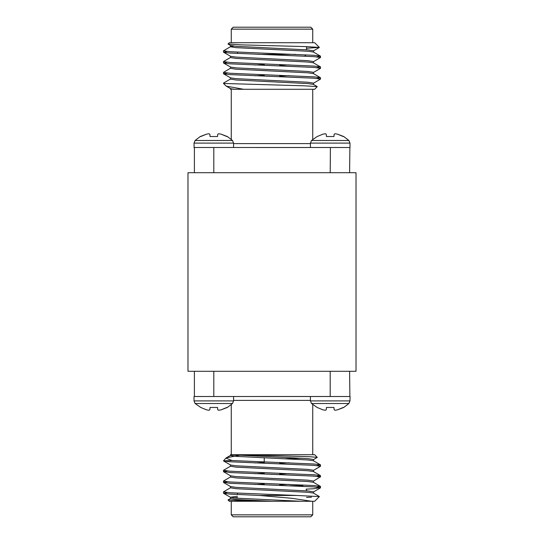 <?xml version="1.0" encoding="UTF-8"?>
<svg xmlns="http://www.w3.org/2000/svg" width="544" height="544" viewBox="0 0 544 544"><rect width="100%" height="100%" fill="white"/><g stroke="black" fill="none" stroke-linecap="round" stroke-linejoin="round"><path stroke-width="0.82" d="M356.021 371.294L187.979 371.294L187.979 172.706L356.021 172.706L356.021 371.294M349.88 396.508L349.602 371.294M326.244 409.856L325.251 410.237L322.952 409.856L317.172 407.463L322.952 409.856L325.251 410.237L326.244 409.856L325.251 410.237L326.244 409.856L326.454 407.463L326.244 409.856M348.894 403.512L311.508 403.512L310.413 400.901L349.989 400.901L348.894 403.512L343.76 407.463L337.457 409.856L335.152 410.237L334.159 409.856L333.955 407.463L326.454 407.463M209.841 409.856L208.848 410.237L206.543 409.856L200.77 407.463L206.543 409.856L208.848 410.237L209.841 409.856L208.848 410.237L209.841 409.856L210.045 407.463L209.841 409.856M232.492 403.512L195.106 403.512L194.011 400.901L233.587 400.901L232.492 403.512L227.358 407.463L221.048 409.856L218.749 410.237L217.756 409.856L217.546 407.463L210.045 407.463M194.011 396.515L194.011 400.901M228.031 499.95L255.272 501.282L272 501.282L236.062 499.48L230.5 498.583L230.5 497.236L237.47 496.237M306.53 497.379L311.535 497.196M319.376 496.584L296.67 495.462L259.502 495.462L291.523 498.256L311.644 501.282L314.684 501.282L319.389 496.55M306.048 489.151L314.004 488.702L320.294 487.642M316.962 487.132L320.504 486.458L320.504 487.805L314.004 486.907L229.996 483.317L223.706 482.249M313.385 481.202L320.294 476.864M319.573 476.68L316.962 476.354L320.402 475.565L314.004 474.783L229.996 471.192L223.496 470.295L230.615 466.12M320.504 477.027L320.504 475.68L320.504 477.027L314.004 476.129L229.996 472.539L223.706 471.471M317.274 457.395L314.684 454.716L240.836 454.716L309.448 456.702L317.302 457.368M279.711 485.37L281.704 485.438M213.602 396.508L330.201 396.501L330.201 371.294M233.587 400.901L233.6 396.515M310.4 396.515L310.413 400.901M259.502 495.462L229.996 494.095L223.598 493.313L227.038 492.524M320.504 487.805L320.402 486.343L314.004 485.561L229.996 481.97L223.496 481.073L223.496 482.419L227.038 481.746M223.496 471.641L223.496 470.295L223.496 471.641L227.038 470.968M320.402 466.364L313.385 470.424L320.504 466.249L314.004 465.351L229.996 461.761L223.598 460.979L224.291 460.537M296.67 495.462L229.996 492.748L223.496 491.851L230.615 487.676M223.496 482.419L223.598 480.957L230.615 476.898L223.598 480.957M316.962 465.576L320.402 464.787L314.004 464.005L232.043 460.537L225.923 458.116L226.311 457.83L239.367 455.253M225.923 458.116L223.496 460.863L232.043 460.537M311.644 501.282L272 501.282M228.058 500.024L229.316 501.282L255.272 501.282M312.739 501.282L312.739 514.862L231.261 514.862L231.261 501.282M231.261 514.862L233.199 516.8L310.801 516.8L312.739 514.862M313.5 460.863L313.5 459.517L307.938 458.619L230.5 454.716L240.836 454.716M194.398 371.294L194.398 396.501L217.784 396.515M302.396 458.245L285.546 458.721M290.129 485.758L302.654 485.758L303.219 486.322M301.077 501.282L236.062 498.134L230.5 497.236M313.5 493.197L313.5 491.851L307.938 490.953L236.062 487.356L230.615 486.594L223.598 482.535L230.615 486.594M254.667 484.5L264.241 484.072M313.5 482.419L313.5 481.073L307.938 480.175L236.062 476.578L230.615 475.816L223.598 471.757M254.667 473.722L264.241 473.294M313.5 471.641L313.5 470.295L307.938 469.397L236.062 465.8L230.615 465.038L223.598 460.979L230.615 465.038M254.667 462.937L264.241 462.516M233.526 497.91L237.47 497.583M319.348 496.516L313.385 493.061L307.938 492.3L236.062 488.702L230.5 487.805L230.5 486.458M279.759 484.806L289.333 484.378M313.385 482.283L320.402 486.343L313.385 482.283L307.938 481.522L236.062 477.924L230.5 477.027L230.5 475.68M279.759 474.028L289.333 473.6M320.402 475.565L313.385 471.505L307.938 470.744L236.062 467.146L230.5 466.249L230.5 464.902M279.759 463.25L289.333 462.822M320.402 464.787L313.385 460.727L307.938 459.966L236.062 456.368L230.5 455.471L230.5 454.716M221.048 409.856L226.828 407.463M217.546 407.463L217.756 409.856L218.749 410.237M200.77 407.463L195.106 403.512M217.79 396.515L213.799 396.508L213.799 371.294M326.21 396.515L349.602 396.515M350.064 396.508L349.989 400.901M337.457 409.856L343.23 407.463M333.955 407.463L334.159 409.856L335.152 410.237M317.172 407.463L311.508 403.512M343.23 136.537L337.457 134.144L343.76 136.537L348.894 140.488L349.989 143.099L348.894 140.488L349.989 143.099L348.894 140.488L311.508 140.488L310.413 143.099L349.989 143.099L349.996 147.499L193.936 147.492L194.398 147.499L194.398 172.706M349.602 172.706L349.88 147.492M330.398 147.492L330.201 172.706M334.159 134.144L333.955 136.537L334.159 134.144L335.152 133.763L334.159 134.144M326.454 136.537L326.244 134.144L325.251 133.763L326.244 134.144L326.454 136.537L333.955 136.537M325.251 133.763L322.952 134.144L317.172 136.537L322.952 134.144L325.251 133.763M311.508 140.488L317.172 136.537M335.152 133.763L337.457 134.144M310.4 147.485L326.21 147.485M233.6 147.485L213.602 147.492M226.828 136.537L221.048 134.144L227.358 136.537L232.492 140.488L195.106 140.488L200.24 136.537L206.543 134.144L200.77 136.537M217.756 134.144L217.546 136.537L217.756 134.144L218.749 133.763L217.756 134.144M210.045 136.537L209.841 134.144L208.848 133.763L209.841 134.144L210.045 136.537L217.546 136.537M208.848 133.763L206.543 134.144L208.848 133.763M218.749 133.763L221.048 134.144M195.106 140.488L194.011 143.099L233.587 143.099L232.492 140.488M194.12 147.492L194.011 143.099M233.526 46.09L230.615 46.628L223.496 50.803L229.996 51.7L314.004 55.298L320.402 56.08L313.385 52.02L307.938 51.252L236.062 47.661L230.5 46.764L230.5 45.417L236.062 46.315L307.938 49.905L313.5 50.803L313.5 52.149M227.038 51.476L223.598 52.265L230.615 56.324L236.062 57.093L307.938 60.683L313.5 61.581L313.5 62.927M264.241 64.586L254.667 65.008M227.038 62.254L223.598 63.043L230.615 67.102L236.062 67.871L307.938 71.461L313.5 72.359L313.5 73.705M264.241 75.364L254.667 75.786M227.038 73.032L223.598 73.821L230.615 77.88L236.062 78.649L307.938 82.239L313.5 83.137L313.5 84.483M226.311 86.17L230.615 88.658L234.335 89.284L314.684 89.284L317.261 86.598L304.674 85.83L223.496 83.463L226.311 86.17L243.678 89.284M223.598 52.265L229.996 53.047L314.004 56.644L320.504 57.542L313.385 61.717M223.598 63.043L229.996 63.825L314.004 67.422L320.504 68.32L313.385 72.495L320.402 68.435M223.598 73.821L229.996 74.603L314.004 78.2L320.504 79.098L313.385 83.273M228.058 43.976L240.876 44.86L306.551 46.628L319.376 47.416L306.53 48.239M320.402 56.08L316.962 56.868M223.598 61.465L230.615 57.406L223.496 61.581L229.996 62.478L314.004 66.076L320.402 66.858L316.962 67.646M230.615 68.184L223.496 72.359L229.996 73.256L314.004 76.854L320.402 77.636L316.962 78.424M230.615 78.962L223.598 83.021L224.291 83.463M230.5 56.195L230.5 57.542L236.062 58.439L307.938 62.03L313.385 62.798L320.402 66.858L313.385 62.798M289.333 64.892L279.759 65.314M230.5 66.973L230.5 68.32L236.062 69.217L307.938 72.808L313.385 73.576L320.402 77.636L313.385 73.576M289.333 75.67L279.759 76.099M230.5 77.751L230.5 79.098L236.062 79.995L307.938 83.586L313.385 84.354L317.261 86.598L313.385 84.354M232.825 89.284L234.335 89.284M231.261 29.138L312.739 29.138L310.801 27.2L233.199 27.2L231.261 29.138L231.261 42.718M258.06 54.359L295.406 54.359M238.265 89.284L235.518 89.284M319.389 47.45L314.684 42.718L229.316 42.718L228.038 44.003M320.504 56.195L320.504 57.542L320.294 56.358M320.504 66.973L320.504 68.32L320.294 67.136M311.644 42.718L307.081 42.718M228.031 44.05L230.615 45.546M231.261 139.346L231.261 89.284L230.5 89.284L230.5 88.529M233.587 400.398L310.413 400.398M213.799 172.706L213.799 147.492M310.413 143.602L233.587 143.602M230.615 498.454L228.065 499.922L230.615 498.454M320.402 487.92L313.385 491.98L320.402 487.92M320.504 466.249L320.504 464.902L320.504 466.249M223.496 493.197L223.496 491.851L223.496 493.197M264.241 457.858L264.241 463.298M264.241 472.729L264.241 474.076M264.241 483.507L264.241 484.854M279.759 462.468L279.759 463.814M279.759 473.246L279.759 474.592M279.759 484.024L279.759 485.37M312.739 454.716L312.739 404.654M231.261 454.716L231.261 404.654M237.47 493.17L237.47 494.516M306.53 489.641L306.53 490.851M223.598 493.313L230.615 497.372M317.261 457.402L313.385 459.646M230.615 455.342L226.311 457.83M310.413 143.099L310.413 147.485M233.587 143.099L233.587 147.485M313.385 50.939L319.348 47.484M304.762 56.134L306.048 54.849M306.53 49.803L306.53 46.621M237.47 53.468L237.47 52.122M312.739 89.284L312.739 139.346M312.739 42.718L312.739 29.138M223.496 50.803L223.496 52.149L223.496 50.803M223.496 61.581L223.496 62.927L223.496 61.581M223.496 72.359L223.496 73.705L223.496 72.359M320.504 77.751L320.504 79.098L320.504 77.751M279.759 76.663L279.759 75.317M279.759 65.885L279.759 64.539M264.241 76.14L264.241 74.793M264.241 65.362L264.241 64.015"/></g></svg>
